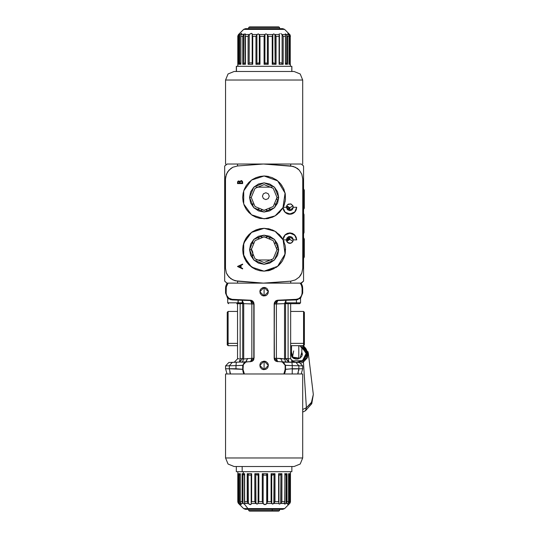 <?xml version="1.0" encoding="UTF-8"?>
<svg xmlns="http://www.w3.org/2000/svg" width="538" height="538" viewBox="0 0 538 538"><rect width="100%" height="100%" fill="white"/><g stroke="black" fill="none" stroke-linecap="round" stroke-linejoin="round"><path stroke-width="0.81" d="M271.831 187.157L256.404 187.157L271.831 187.157M296.855 164.016L301.024 164.016M227.211 164.016L230.829 164.016M299.256 164.016L264.831 164.016L290.702 165.96L290.708 164.016L290.702 165.96L295.375 167.231L299.269 170.116L301.838 174.218L302.739 178.986L302.739 268.18L301.838 272.934L299.269 277.043L295.389 279.928L290.702 281.199L264.831 283.143L290.708 283.143L290.702 281.199L290.708 283.143L301.3 283.143L303.54 281.118L303.54 268.18L302.739 268.18L303.54 268.18L303.54 178.986L302.739 178.986L303.54 178.986L303.54 166.04L301.3 164.016L299.417 164.016L301.3 164.016L303.506 166.007L302.302 164.85M286.667 241.212L287.675 239.854L289.827 238.764L289.827 239.444L286.734 241.36M292.921 241.36L289.827 239.444L289.827 236.498L293.257 239.861L292.679 241.804L291.139 243.089L289.827 243.358L287.924 242.766L286.976 241.804L286.398 239.861L283.143 239.861L285.093 254.077L277.642 266.337L264.118 271.145L251.528 267.05L243.741 256.337L243.741 243.095L251.528 232.382L264.118 228.294L275.1 231.32L283.143 239.861L286.398 239.861L286.976 237.991L288.516 236.754L289.827 236.498L291.731 237.063L292.679 237.991L293.257 239.861L292.255 242.329L289.827 243.358L288.516 243.089L286.66 241.199L286.398 239.861L289.827 236.498L289.827 238.307L287.588 238.838L286.498 240.681M272.524 230.008L264.118 228.294L252.214 231.905L246.31 237.809L243.109 245.53L244.326 241.522L246.303 237.816L248.966 234.568L252.214 231.905L255.92 229.921L259.941 228.704L264.138 228.294L269.814 229.067L275.1 231.32L272.544 230.022M243.102 245.55L242.692 249.706M242.692 249.726L243.102 253.889L248.959 264.864L255.913 269.511L252.214 267.534L248.966 264.864L246.303 261.623L244.326 257.917L243.102 253.896L242.692 249.719L243.102 245.536M276.976 249.719L273.21 240.627L264.118 236.861L255.025 240.627L251.266 249.719L249.551 249.719L253.815 239.417L264.118 235.146L274.42 239.417L278.684 249.719L276.976 249.719L273.21 258.805L264.118 262.571L255.025 258.805L251.266 249.719L255.025 240.627L264.118 236.861L273.21 240.627L276.976 249.719L278.684 249.719L274.42 260.022L264.118 264.286L253.815 260.022L249.551 249.719L251.266 249.719L255.025 258.805L264.118 262.571L273.21 258.805L276.976 249.719M276.902 248.374L276.808 247.655M253.203 242.934L252.988 243.29M258.892 237.978L258.26 238.28M261.993 237.043L261.394 237.157M264.81 236.881L263.418 236.881M266.841 237.157L266.236 237.036M269.975 238.273L269.343 237.971M275.248 243.29L275.039 242.934M256.404 260.002L271.831 260.002L256.404 260.002M303.54 279.713L303.54 281.118L303.54 279.713M224.696 270.204L224.696 281.118L226.942 283.143L263.412 283.143L237.534 281.199L237.527 283.143L237.534 281.199L232.86 279.928L228.973 277.043L226.397 272.941L225.496 268.18L225.496 178.986L226.397 174.225L228.966 170.116L232.853 167.231L237.534 165.96L263.412 164.016L237.527 164.016L237.534 165.96L237.527 164.016L226.942 164.016L224.696 166.04L224.696 178.986L225.496 178.986L224.696 178.986L224.696 268.18L225.496 268.18L224.696 268.18L224.696 281.118L224.696 176.955M227.157 164.016L224.696 166.04L224.696 168.387L224.696 166.04L226.942 164.016L263.412 164.016L237.534 165.96L232.853 167.231L230.768 168.495L227.487 172.052L225.725 176.565L225.496 178.986L225.496 268.18L226.397 272.941L227.5 275.12L230.782 278.677L235.14 280.782L263.412 283.143L226.942 283.143L224.696 281.118L226.041 282.403M303.54 167.755L303.54 166.202M286.734 205.798L289.827 207.715L289.827 208.394L286.929 206.444L286.66 205.96L287.406 204.83L288.516 204.07L291.139 204.07L292.995 205.96L293.257 207.298L292.679 209.168L291.731 210.096L289.827 210.661L289.827 207.715L292.921 205.798M264.118 176.013L251.522 180.109L243.741 190.822L243.741 204.063L251.522 214.776L264.118 218.865L251.522 214.776L243.741 204.063L243.741 190.822L251.522 180.109L264.118 176.013L277.642 180.822L285.093 193.081L282.981 207.601L285.147 212.214L289.982 214.023L294.73 211.999L296.687 207.298L296.176 209.934L294.73 212.18L292.558 213.707L289.982 214.279L287.379 213.821L285.14 212.396L283.6 210.217L282.981 207.607L283.607 210.116L285.147 212.214L288.664 213.929L292.558 213.472L294.73 211.999L296.176 209.833L296.687 207.298L293.257 207.298L289.827 210.661L286.398 207.298L286.976 205.355L287.924 204.393L290.5 203.868L292.679 205.355L293.257 207.298L296.687 207.298L295.557 211.131L293.714 213.048L291.293 214.117L288.657 214.178L286.196 213.216L284.266 211.38L282.981 207.607L285.14 193.31L277.729 180.896L264.118 176.013L266.855 176.195L272.147 177.58L276.915 180.257L280.849 184.063L283.694 188.737L285.261 193.983L285.449 199.45L284.246 204.79L282.981 207.601L275.1 215.839L264.124 218.865L272.531 217.144L275.086 215.846L272.537 217.144L266.989 218.67L259.941 218.455L255.92 217.238L252.221 215.261L248.966 212.591L246.303 209.343L244.326 205.637L243.102 201.622L242.692 197.439L243.102 193.263L244.326 189.241L246.303 185.536L248.966 182.295L252.214 179.625L255.92 177.648L259.941 176.43L264.118 176.013M276.976 197.439L273.21 188.354L264.118 184.588L255.025 188.354L251.266 197.439L249.551 197.439L253.815 187.137L264.118 182.873L274.42 187.137L278.684 197.439L276.976 197.439L273.21 206.531L264.118 210.297L255.025 206.531L251.266 197.439L255.025 188.354L264.118 184.588L273.21 188.354L276.976 197.439L278.684 197.439L274.42 207.742L264.118 212.012L253.815 207.742L249.551 197.439L251.266 197.439L255.025 206.531L264.118 210.297L273.21 206.531L276.976 197.439M238.22 181.118L238.785 180.99L237.507 182.624L237.507 183.626L242.651 183.626L242.651 182.241L241.192 180.593L241.784 180.721L242.564 181.629L242.651 183.626L237.507 183.626L237.628 181.75M237.655 181.696L238.206 181.124M240.271 181.898L240.21 183.169L242.12 183.169L241.649 181.198L240.863 181.118L240.271 181.898M242.12 183.169L240.21 183.169M238.078 182.073L238.038 183.169L239.686 183.169L239.235 181.588L238.105 181.985M286.498 206.478L287.581 208.314L289.827 208.852L289.827 210.661L287.406 209.679L286.398 207.298L283.143 207.298L286.398 207.298L286.66 205.96M276.808 199.504L276.902 198.784M275.039 204.225L275.248 203.868M269.35 209.181L269.982 208.885M266.243 210.116L266.841 210.002M263.425 210.277L264.817 210.277M261.401 210.008L261.999 210.123M258.26 208.885L258.892 209.188M252.988 203.868L253.203 204.225M267.837 176.343L268.718 176.518M275.604 179.356L276.337 179.84M279.168 182.194L279.545 182.577M281.643 185.119L281.925 185.529M283.835 189.053L284.084 189.679M285.026 192.772L285.18 193.525M285.221 201.158L285.093 201.824M284.037 205.334L283.714 206.108M282.242 208.865L281.751 209.612M279.397 212.456L278.906 212.94M276.478 214.938L275.691 215.476M272.403 217.197L271.993 217.365M268.805 218.347L267.843 218.542M278.684 197.439L277.581 191.864L274.42 187.137L269.693 183.983L264.118 182.873L258.543 183.983L253.815 187.137L250.661 191.864L249.551 197.439L250.661 203.014L253.815 207.742L258.543 210.903L264.118 212.012L269.693 210.903L274.42 207.742L277.581 203.014L278.684 197.439M275.113 215.825L277.467 214.198L282.981 207.607L279.599 212.254L275.1 215.839M303.54 171.602L303.54 171.266M303.54 169.625L303.54 167.964M303.54 280.964L303.54 280.547M303.54 278.112L303.54 277.568M227.413 164.016L227.782 164.016M228.226 164.016L228.771 164.016M229.396 164.016L230.109 164.016M224.696 280.466L224.696 280.063M235.456 283.143L234.817 283.143M233.505 283.143L232.645 283.143M231.542 283.143L230.782 283.143M227.076 283.143L225.556 288.422L225.556 293.062L227.48 297.823L232.167 299.915L250.526 300.554L232.167 299.915L227.48 297.823L225.556 293.062L226.162 293.062L225.556 293.062L225.556 288.536L226.162 288.536L225.556 288.536L226.162 288.321L225.556 288.422L225.651 287.01M303.54 176.955L303.54 270.204M302.302 282.309L303.54 281.118L300.883 283.143M301.354 283.096L302.215 282.389M303.506 281.152L301.3 283.143L263.412 283.143L290.702 281.199L295.389 279.928L299.269 277.043L300.749 275.106L301.838 272.934L302.739 268.18L302.739 178.986L301.838 174.218L299.269 170.116L297.453 168.488L293.096 166.376L263.412 164.016L299.417 164.016M291.065 283.143L292.954 283.143M267.843 228.616L268.805 228.811M271.993 229.793L272.403 229.961M275.691 231.683L276.485 232.221M278.906 234.218L279.397 234.702M281.932 237.816L282.242 238.294M283.714 241.051L284.037 241.824M285.093 245.335L285.221 246.001M285.537 249.215L285.543 249.713M284.091 257.48L283.835 258.106M281.932 261.623L281.643 262.04M279.545 264.582L279.168 264.965M276.337 267.319L275.611 267.803M268.718 270.641L267.843 270.816M278.684 249.719L277.581 244.144L274.42 239.417L269.693 236.256L264.118 235.146L258.543 236.256L253.815 239.417L250.661 244.144L249.551 249.719L250.661 255.294L253.815 260.022L258.543 263.176L264.118 264.286L269.693 263.176L274.42 260.022L277.581 255.294L278.684 249.719M264.118 271.145L274.602 268.401L269.545 270.446L264.118 271.145L259.941 270.728L255.92 269.511M276.929 266.895L278.993 265.14M279.02 265.113L280.843 263.109M280.863 263.089L282.423 260.856L279.007 265.126L276.915 266.902M282.43 260.843L284.642 255.866L285.449 247.715L285.019 245.005L285.449 247.709L285.261 253.176L284.649 255.853L282.423 260.849M284.272 235.92L282.981 239.551L281.455 237.124L282.981 239.551L283.6 236.942L285.147 234.763L287.379 233.337L289.982 232.88L292.558 233.452L294.73 234.978L296.176 237.224L296.687 239.861L294.73 235.16L289.982 233.136L285.147 234.945L282.981 239.551L283.6 236.942L285.147 234.763L287.379 233.337L289.982 232.88L292.558 233.452L294.73 234.978L296.176 237.224L296.687 239.861L295.564 236.169L292.558 233.687L288.664 233.23L285.147 234.945M281.435 237.103L275.12 231.333M293.257 239.861L296.687 239.861L293.257 239.861M242.651 268.442L241.004 267.662L242.651 268.442L242.651 268.946L242.651 268.442M237.507 266.438L242.651 268.946L237.507 266.505L242.651 264.064L237.507 266.438L242.651 264.064L242.651 264.568L242.651 264.064M242.651 264.568L241.004 265.328L241.004 267.662M283.143 239.861L285.019 245.005M252.214 231.905L255.92 229.921M275.1 231.32L279.599 234.904L281.441 237.117M255.92 217.238L252.214 215.254M242.651 183.626L237.507 183.626M237.964 181.279L238.489 181.024M239.107 181.03L239.874 181.588L241.192 180.593M241.347 180.607L241.791 180.721M302.195 164.756L303.506 166.007M240.473 267.406L240.473 265.57L238.509 266.478L240.473 267.406M272.208 510.589L271.737 511.1L278.65 511.1L271.737 511.1L272.208 510.589L279.545 510.589L272.208 510.589L272.208 509.385L272.208 510.589L248.691 510.589L272.208 510.589M249.585 511.1L271.737 511.1L249.592 511.1L248.691 510.589L248.691 509.224M238.751 503.729L237.971 502.674L238.751 503.729M245.523 509.385L249.397 509.385L247.957 508.632L243.653 508.632L247.957 508.632L244.393 504.113L243.23 503.494L240.688 503.494L241.145 504.671L239.504 503.494L238.596 503.494L238.946 503.924M243.31 473.736L243.31 471.678L243.31 473.736L242.093 473.736L244.655 473.736L244.615 501.793L244.655 473.736L243.31 473.736M242.093 501.678L242.134 473.736L242.134 501.793L243.001 503.265L243.001 474.281L242.234 473.763L244.393 475.108L243.001 474.281L243.001 503.265L242.134 501.793L242.093 473.736L242.134 501.793L240.378 501.678L242.093 501.678M239.148 504.113L238.395 503.265L239.504 503.494L238.704 502.277L239.363 503.36L239.363 474.355L238.704 473.803L238.704 502.277L238.549 501.678L237.924 501.887L238.395 503.265L237.924 501.84L237.762 473.736L237.93 501.678L238.549 501.678L238.549 473.736L240.378 473.736L240.304 502.546L240.688 503.494L243.23 503.494M284.925 473.736L284.75 503.265L284.925 473.736M291.872 471.678L236.35 471.678L242.194 471.678L242.194 466.533L242.194 471.678L291.885 471.678L291.885 466.533M237.971 502.331L237.796 501.746L237.971 502.331M287.554 504.409L287.79 503.998L287.554 504.409M288.435 504.126L289.921 503.265L290.439 501.887L290.049 501.678L290.049 473.736L288.55 473.736L288.55 501.678L287.03 501.678L287.03 473.736L284.689 473.736L287.03 473.736L286.882 502.089L287.03 501.678L288.55 501.678L288.55 473.736L290.049 473.736L289.962 502.115L290.439 501.746L289.921 503.265L288.435 504.126M289.276 503.36L289.962 502.115L289.276 503.36L289.276 474.355L289.935 473.796L289.276 474.355L289.276 503.36M267.655 501.678L267.655 473.736L266.861 474.153L266.861 503.084L267.655 501.678L271.078 501.678L271.703 503.265L271.703 474.281L271.078 473.736L271.078 501.678L267.655 501.678L267.655 473.736L262.275 473.736L262.275 501.678L263.149 503.36L263.149 474.355L262.275 473.736L263.149 474.355L263.149 503.36L262.275 501.678L258.818 501.678L258.818 473.736L258.314 473.938L258.314 502.674L258.818 501.678L258.314 502.674L258.314 473.938L258.818 473.736L254.804 473.736L254.804 501.678L255.758 503.265L255.758 474.281L254.804 473.736L257.171 475.108L258.253 474.012M251.629 501.678L251.629 473.736L251.36 502.277L251.629 473.736L247.177 473.736L247.177 501.678L244.615 501.793L244.615 473.736L244.655 501.678L247.177 501.678L247.177 473.736L251.629 473.736L251.629 501.678L254.804 501.678L251.629 501.678M244.501 502.176L244.615 501.793L244.501 502.176M258.314 473.938L258.092 503.494L257.164 504.113L255.92 503.494L251.233 503.494L251.206 502.835L251.239 503.998L250.506 504.671L248.334 503.494L244.528 503.265L244.44 502.546L244.615 503.494L248.334 503.494L248.22 474.355L247.46 473.796L248.22 474.355L248.22 503.36L247.177 501.678M247.352 502.028L248.771 503.918L250.13 504.644L251.132 504.288L251.233 503.494L255.92 503.494L255.758 474.281L257.171 475.108L258.146 474.281L258.092 503.494L263.196 503.494L258.092 503.494L256.801 504.066L254.804 501.678L254.804 473.736L258.818 473.736L258.818 501.678L262.275 501.678L262.275 473.736L267.655 473.736L266.747 474.355L266.747 503.36L267.447 502.028M249.027 475.108L248.321 474.476L249.027 475.108L251.024 475.108M251.206 502.835L251.36 502.277L251.206 502.835M251.192 474.045L251.206 502.848M266.243 475.108L263.607 475.108L266.243 475.108M266.344 475L266.747 474.355L266.693 503.494L271.744 503.494L271.703 474.281L272.04 474.926L272.874 475.074L275.005 473.736L271.078 473.736L272.289 475.061L274.044 474.281L274.044 503.265L275.005 501.678L275.005 473.736L274.044 474.281L273.869 503.494L278.919 503.494L278.973 502.889L278.919 503.494L273.869 503.494L272.275 504.066L271.078 501.678L271.078 473.736L275.005 473.736L275.005 501.678L272.961 504.066L271.744 503.494L266.693 503.494L265.026 504.671L264.057 504.456L263.196 503.494L264.904 504.671L266.041 504.288L266.747 503.36L266.747 474.355L266.344 475M263.19 474.476L263.607 475.108L263.19 474.476M278.59 473.736L278.59 501.678L278.973 502.889L278.59 501.678L275.005 501.678L278.59 501.678L278.59 473.736L281.885 473.736L278.59 473.736M278.953 502.741L278.953 474.281M285.92 503.494L288.166 503.494L285.92 503.494L286.438 502.889L286.472 474.012L284.972 475.074L286.149 474.281L286.149 503.265L284.797 504.113L284.649 503.494L280.701 503.494L280.917 474.281L279.686 475.074L279.027 474.926L280.016 474.96L281.885 473.736L280.917 474.281L280.917 503.265L281.885 501.678L281.885 473.736L281.885 501.678L284.689 501.678L281.885 501.678L280.701 503.494L279.444 504.113L278.919 503.494L279.007 503.904M250.325 509.385L247.957 508.632L284.582 508.632L247.957 508.632L244.393 504.113L244.615 503.494L244.582 504.066L243.828 503.924M247.319 474.281L247.319 501.974L247.319 474.281M285.328 503.924L284.629 504.066L284.75 503.265L280.701 503.494L279.451 504.113M286.687 502.492L286.438 502.889L286.687 502.492M288.603 502.028L287.911 503.83L288.55 501.678M288.55 473.971L288.61 502.23M289.229 503.985L284.582 508.632L282.766 509.385L249.397 509.385L282.719 509.385M290.439 501.746L290.473 471.678M237.796 501.678L237.796 473.763L237.796 501.678M239.491 474.476L240.204 475.108L239.491 474.476M240.378 501.678L240.378 473.736L238.549 473.736L239.363 474.355L239.363 503.36L241.105 504.671M238.549 501.678L238.549 473.736L238.549 501.678M240.291 502.324L240.325 473.938M241.246 504.456L240.311 502.028M293.97 466.533L234.124 466.533L228.065 464.025L225.556 457.966L225.556 373.984L242.692 373.984M285.543 373.984L302.686 373.984L302.686 457.966L300.17 464.025L294.111 466.533L300.17 464.025L302.686 457.966L225.556 457.966L228.065 464.025L234.124 466.533L294.111 466.533M244.003 373.984L225.556 373.984L225.556 457.966L302.686 457.966L302.686 373.984L284.239 373.984M283.903 373.984L244.333 373.984M302.686 80.034L302.686 164.016L302.686 80.034L300.17 73.975L294.111 71.467L300.17 73.975L302.686 80.034L225.556 80.034L228.065 73.975L234.124 71.467L294.111 71.467L234.124 71.467L228.065 73.975L225.556 80.034L302.686 80.034M225.556 164.016L225.556 80.034L225.556 164.016M280.13 64.264L283.17 64.264L282.141 63.645L282.141 34.64L282.141 63.645L283.17 64.264L283.17 36.322L282.013 34.506L283.17 36.322L285.409 36.322L285.543 35.111L285.409 64.264L287.595 64.264L286.734 63.719L286.734 34.735L286.734 63.719L287.595 64.264L287.595 36.322L286.498 34.506L287.595 36.322L288.973 36.322L289.02 35.885L288.536 34.506L286.498 34.506L285.274 33.921L285.543 35.111L285.322 34.506L282.013 34.506L280.742 33.544L282.013 34.506L285.322 34.506L285.402 33.887L286.498 34.506L288.536 34.506L287.911 33.336L289.72 34.506L289.357 34.506L290.164 35.885L290.231 64.264L288.973 64.264L288.973 36.322L287.595 36.322L287.595 64.264L285.409 64.264L285.409 36.322L283.17 36.322L283.17 64.264L279.074 64.264L279.074 36.322L276.075 36.322L276.075 64.264L272.215 64.264L272.215 36.322L268.233 36.322L268.233 64.264L264.071 64.264L264.071 36.322L259.988 36.322L259.988 64.264L255.927 64.264L255.927 36.322L252.692 36.322L252.692 64.264L248.105 64.264L248.105 36.322L245.483 36.322L245.483 64.264L242.766 64.264L242.766 36.322L240.916 36.322L240.916 64.264L238.859 64.264L238.859 36.322L238.092 36.322L237.843 66.322L238.078 36.093L238.516 34.735L238.078 36.207L238.092 64.264L238.078 36.207L238.859 36.322L239.706 34.64L241.542 33.329L241.179 34.506L243.922 34.506L245.099 33.887L245.389 34.506L249.262 34.506L251.333 33.329L252.1 33.712L252.241 34.506L257.023 34.506L258.253 33.887L259.222 34.506L264.972 34.506L265.658 33.948M279.404 33.591L279.283 34.002L279.404 33.591M266.048 33.887L267.352 34.735L267.352 63.719L266.054 62.892L264.871 63.719L264.972 34.506L266.054 33.887L267.225 34.506L272.833 34.506L273.66 33.887L274.925 34.506L276.075 36.322L279.074 36.322L279.289 34.17L279.35 34.506L274.925 34.506L279.35 34.506L279.229 35.972M238.711 34.506L239.847 34.506L238.516 34.735L239.215 33.887L238.711 34.506M243.714 29.368L239.215 33.887L243.714 29.368L284.582 29.368L243.714 29.368L245.53 28.615L243.714 29.368M279.545 28.615L279.545 27.411L279.545 28.615L282.766 28.615L245.469 28.615L248.691 28.615L248.691 27.411L279.545 27.411L278.65 26.9L249.585 26.9L248.691 27.411L248.691 28.615M290.473 66.322L290.392 64.264M236.438 66.322L236.438 71.467L236.35 66.322L291.885 66.322L236.438 66.322M291.804 71.467L291.804 66.322L291.804 71.467M240.863 35.165L241.085 34.64L240.863 35.165M240.816 64.13L240.816 35.723L240.916 36.322L242.766 36.322L242.766 64.264L245.483 64.264L245.483 36.322L248.105 36.322L248.105 64.264L252.692 64.264L252.161 64.264L252.692 64.264L252.692 36.322L255.927 36.322L255.927 64.264L259.988 64.264L259.988 36.322L264.071 36.322L264.071 64.264L268.233 64.264L268.233 36.322L272.215 36.322L272.215 64.264L276.075 64.264L275.543 64.264L276.075 64.264L276.075 36.322L275.106 34.735L275.106 63.719L273.654 62.892L272.806 63.719L272.806 34.735L273.66 33.887L274.925 34.506L275.106 63.719L276.075 64.264L273.654 62.892L272.215 64.264L272.806 63.719L272.806 34.735L272.215 36.322L272.833 34.506L267.225 34.506L268.233 36.322L267.352 34.735L267.352 63.719L268.233 64.264L266.054 62.892L264.071 64.264L264.871 63.719L264.871 34.735L264.071 36.322L264.972 34.506L259.222 34.506L259.988 36.322L259.282 34.735L259.282 63.719L258.26 62.892L256.861 63.719L256.861 34.735L258.253 33.887L259.282 34.735L259.282 63.719L259.988 64.264L258.26 62.892L255.927 64.264L256.861 63.719L256.861 34.735L255.927 36.322L257.023 34.506L252.241 34.506L252.208 34.916L252.221 34.002L251.434 33.329L249.262 34.506L245.389 34.506L245.234 35.326L245.301 33.934L241.085 34.64L241.676 33.591M252.201 34.835L252.208 63.847L252.517 35.972M289.014 35.965L287.81 33.383M237.762 36.322L237.762 66.322M237.816 35.824L237.769 36.207L237.816 35.824M238.321 34.735L239.215 33.887L238.321 34.735M238.859 36.322L238.859 64.264L240.425 63L238.859 64.264L240.916 64.264L240.916 36.322L240.816 64.197M249.161 64.264L248.105 64.264L249.161 64.264M283.17 64.264L282.759 64.264L283.17 64.264M289.377 63.343L289.377 64.264L289.377 63.343M289.915 34.735L290.164 35.111M288.798 33.988L289.491 34.64L289.491 63.645L290.231 64.264L290.231 36.322M290.184 35.972L289.491 34.64L289.491 63.645L290.231 64.264L289.377 64.264M289.02 35.831L288.973 64.083M288.973 36.322L288.973 64.264M285.631 62.939L286.734 63.719L285.57 62.926M279.444 62.892L281.3 62.892L279.444 62.892M282.026 63.524L281.3 62.892L282.026 63.524M279.444 35.004L279.397 63.645M279.074 36.322L279.074 64.264M249.148 63.645L249.262 34.506L248.105 36.322L249.148 34.64L249.148 63.645L248.388 64.204L249.148 63.645M252.692 36.322L252.208 34.916L252.208 63.847L252.692 64.264L252.208 63.847M252.188 62.892L249.935 62.892M243.694 63.719L243.922 34.506L242.766 36.322L243.694 34.735L243.694 63.719L242.766 64.264L243.694 63.719M244.602 63.04L244.225 63.276L244.602 63.04M282.706 28.615L245.53 28.615M241.582 33.329L239.706 34.64L239.706 63.645L239.706 34.64L238.946 35.972M279.545 27.411L248.691 27.411L249.585 26.9L278.65 26.9L279.545 27.411M303.54 223.579L304.017 223.579L303.54 223.579M303.54 248.005L304.279 248.005L303.54 248.005M303.54 199.154L304.279 199.154L303.54 199.154M300.197 298.348L300.971 297.595L300.54 298.039L300.54 302.854L300.54 298.039M299.632 298.765L299.928 298.556M290.648 300.103L296.068 299.915L300.755 297.823L302.686 293.062L302.686 288.536L302.686 293.062L302.074 293.062L302.074 288.321L302.686 288.422L301.226 283.143L302.383 285.967M264.118 361.126L268.401 365.41L264.118 369.693L264.118 361.126L264.118 369.693L259.834 365.41L264.118 361.126L265.759 361.455L267.682 363.029L268.321 364.576L268.079 367.05L267.151 368.443L265.759 369.371L263.284 369.613L261.737 368.974L260.157 367.05L259.915 364.576L260.553 363.029L261.737 361.845L264.118 361.126M264.118 287.426L268.401 291.71L264.118 295.994L264.118 287.426L264.118 295.994L259.834 291.71L264.118 287.426L265.759 287.749L267.151 288.677L268.321 290.876L268.079 293.351L267.151 294.743L265.759 295.671L263.284 295.913L261.737 295.275L260.157 293.351L259.915 290.876L260.553 289.33L262.477 287.749L264.118 287.426M286.808 369.196L286.357 369.236M299.377 362.464L302.686 365.894L298.879 365.773L298.879 368.799L292.269 369.028L292.181 373.984L292.269 369.028L302.686 368.705L298.879 368.799L297.722 373.984L298.879 368.799L292.262 368.752L298.879 368.752L298.879 365.773L302.686 365.894L299.377 362.464L295.907 362.343L298.879 365.773L292.262 365.632L292.262 368.752L285.167 369.377L283.835 373.984L284.272 373.984L283.835 373.984L284.824 371.758L285.174 369.182L285.543 369.182L285.47 370.554M242.934 373.984L243.822 373.984L242.92 371.462M228.61 298.765L229.161 299.094M227.265 297.595L228.307 298.556M225.556 368.705L227.009 373.984L230.513 373.984L229.356 368.799L225.556 368.705L225.556 365.894L228.865 362.464L225.556 365.894L225.556 368.705L229.356 368.799L229.356 365.773L225.556 365.894L229.356 365.773L232.329 362.343L228.865 362.464L232.329 362.343L229.356 365.773L235.974 365.632L236.296 362.209L232.329 362.343L239.383 362.101L242.692 358.671L243.721 359.007L243.721 303.661L242.692 303.593L242.692 358.671L243.721 359.007L251.851 358.281L251.851 303.977L243.721 303.661L243.721 359.007L251.851 358.281L251.851 303.977L253.835 303.977L240.123 303.593L242.692 303.593L242.268 301.932L242.692 303.587L242.705 358.671L239.383 362.101L239.955 361.085L240.123 358.671L240.123 303.708L240.123 358.671L242.692 358.671L240.123 358.671L239.39 362.101L237.89 362.155L239.423 362.094L236.296 362.209L235.974 365.632L229.356 365.773L229.356 368.799L235.967 369.028L229.356 368.752L235.974 368.752L235.974 365.632L243.068 365.289L244.212 362.794L246.821 361.839L246.001 361.866L242.692 365.295L242.692 369.303L240.775 369.142L242.201 369.263M290.352 362.155L291.939 362.209L292.262 365.632L298.879 365.773L295.907 362.343L285.934 362.202L284.515 359.007L285.53 358.671L288.825 362.101L285.543 358.671L288.812 362.094L290.352 362.155L288.852 362.101L285.543 358.671L285.543 303.593L285.974 301.932L285.543 303.593L286.398 303.593L274.4 303.977L274.151 358.268L274.151 303.977L274.219 358.94L274.736 360.157L276.25 361.415L281.414 361.839L276.25 361.415L275.16 360.668L274.219 358.94L274.4 358.281L277.709 361.711L274.4 358.281L276.384 358.281L276.734 360.689L277.675 361.711L276.384 358.281L280.654 358.449L282.477 361.879L280.654 358.449L284.515 359.007L285.934 362.202L282.235 361.866L285.543 365.295L285.543 369.182L285.543 365.295L292.262 365.632L292.262 368.752L285.543 369.303L284.414 373.984L285.315 371.462M300.312 283.143L301.576 285.577L302.074 288.321L301.576 285.577L300.217 283.143M302.585 287.01L302.686 288.536L302.074 288.536L302.074 293.062L302.686 293.062L300.755 297.823L296.068 299.915L296.142 299.303L298.435 298.738L300.352 297.366L301.63 295.375L302.074 293.062L301.63 295.375L300.352 297.366L298.435 298.738L296.142 299.303L296.082 299.888L298.099 299.531M302.309 285.678L301.226 283.143M297.003 283.143L297.702 283.143M302.396 286.008L302.571 286.922M238.529 365.504L242.692 365.295L246.001 361.866L250.695 361.704L251.502 360.689L251.851 358.281L253.835 358.281L250.526 361.711L253.835 358.281L254.084 303.977L253.035 301.361L250.459 300.191L251.851 303.977L251.502 301.576L250.56 300.554L253.835 303.977L253.835 358.281L251.851 358.281L250.54 361.711M240.405 365.41L239.363 365.463M241.885 369.236L241.428 369.196M240.775 369.142L235.974 368.752L235.974 365.632M242.773 370.554L243.068 365.289L242.692 365.295L242.692 369.303L229.356 368.799L230.513 373.984L228.542 373.984M239.41 362.101L246.001 361.866L247.581 358.449L245.758 361.879L242.302 362.202L243.721 359.007L242.302 362.202L239.625 361.946M238.267 358.806L237.554 358.853L237.554 303.708L237.554 358.853L239.094 358.745L238.267 358.806M239.094 358.745L237.554 358.853L234.245 362.276L237.554 358.853M239.39 362.101L237.89 362.155M240.123 303.593L240.13 302.854M242.268 300.48L243.721 303.661L242.268 300.48M253.586 302.692L254.084 303.977L254.084 358.268L253.815 302.571L252.49 300.89L251.179 300.298L232.093 299.303L232.167 299.915L232.093 299.303L228.778 298.139L226.606 295.375L226.162 293.062L226.296 286.929L227.917 283.143M251.831 300.863L252.873 301.596M250.56 300.554L251.051 300.614M251.448 300.715L251.797 300.85M250.695 361.704L253.082 360.668L253.822 359.566L253.835 358.281L253.506 360.151L251.986 361.408L245.429 362.087L243.371 363.917L243.068 369.377L242.692 369.303L243.822 373.984L244.4 373.984L243.068 369.377L244.4 373.984L243.822 373.984M242.692 303.573L242.645 303.015M230.143 299.531L231.125 299.794M250.526 300.554L250.459 300.191L232.093 299.303L228.778 298.139L226.606 295.375L226.162 293.062L226.296 286.929L228.018 283.143M227.009 283.143L225.926 285.678L227.029 283.143M225.678 286.841L225.839 286.008M230.56 283.143L231.246 283.143M232.127 283.143L232.47 283.143M297.722 373.984L301.226 373.984L297.722 373.984M298.113 373.09L298.348 372.424M298.765 370.541L298.859 369.646M229.78 372.047L229.914 372.491M230.069 372.948L230.244 373.385M288.133 359.976L288.772 362.081L288.112 358.671L290.688 358.853L293.99 362.276L290.688 358.853L288.112 358.671L288.112 303.708L288.112 358.671L285.543 358.671L285.543 303.593L284.515 303.661L284.515 359.007L284.515 303.661L285.974 300.48L284.515 303.661L276.384 303.977L276.384 358.281L274.4 358.281L274.151 303.977L274.427 302.564L274.151 303.977L276.384 303.977L277.709 300.554L276.734 301.576L276.384 303.977L276.384 358.281L284.723 359.021L288.112 358.671L288.825 362.101L282.235 361.866L285.174 365.289L284.017 362.787L281.414 361.839L284.017 362.787L285.174 365.289L292.262 365.632L291.939 362.209L299.155 362.457M287.83 365.41L288.872 365.463M292.262 365.632L289.868 365.51M286.041 369.263L287.46 369.142M285.174 365.289L285.174 369.182L285.174 365.289M274.427 302.564L275.752 300.89L277.776 300.191L296.142 299.303L277.776 300.191L277.709 300.554L291.952 300.056L277.709 300.554L277.776 300.191L276.377 300.527L274.427 302.564M244.4 373.984L283.835 373.984M276.438 300.85L276.788 300.715M277.184 300.614L277.682 300.554M275.362 301.596L276.411 300.863M277.709 300.554L274.4 303.977L274.649 302.692M291.952 300.056L296.068 299.915M290.688 358.853L290.688 303.708L290.688 358.853L289.141 358.745M303.54 343.405L290.688 343.405L303.54 343.405L303.54 345.699L303.54 343.405L304.394 342.659L303.54 343.405L303.54 311.421L303.54 343.405M304.394 344.845L304.394 342.659L304.394 344.845L303.54 345.699L290.688 345.699M304.394 312.275L304.394 342.659L304.394 312.275L303.54 311.421L290.688 311.421M227.265 344.811L227.265 342.659L228.125 343.405L237.554 343.405L228.125 343.405L228.125 345.699L228.125 343.405L227.265 342.659L227.265 344.845L228.125 345.699L237.554 345.699M227.265 342.659L227.265 312.275L227.265 342.659M228.125 343.405L228.125 311.421L228.125 343.405M228.556 303.708L227.695 302.854L238.2 302.854L237.816 303.708L238.2 300.123L238.2 302.854L242.268 302.854L242.268 300.265M238.933 302.854L238.933 303.708L238.933 302.854M236.727 303.708L241.394 303.708M238.2 302.854L227.729 302.854M300.507 302.854L296.472 302.854L296.472 299.888L296.472 302.854L300.54 302.854L299.686 303.708L296.095 303.708L299.659 303.708M286.841 303.708L296.095 303.708L296.472 302.854L296.095 303.708L295.006 303.708M289.31 303.708L296.095 303.708M286.828 303.708L285.974 302.854L296.472 302.854L286.001 302.854M265.833 192.725L263.412 193.734L262.403 196.155L263.412 198.583L265.833 199.585L268.254 198.583L269.262 196.155L268.254 193.734L265.833 192.725M252.739 255.698L252.82 252.161L251.3 248.791M290.755 243.223L287.514 242.436M287.514 204.722L290.755 203.936M298.772 358.597L298.772 345.699L298.772 358.597M305.45 410.736L306.418 407.737L305.517 410.696L311.778 403.715L313.304 394.462L311.3 402.982L306.418 407.737L303.452 361.993L306.418 407.737L311.926 401.899L313.304 394.462L308.24 352.767L307.285 357.938L303.452 361.993L302.955 360.991L305.826 358.335L307.306 354.932L307.44 353.11L306.485 349.565L305.429 347.985L302.726 345.699L307.447 353.291L302.955 360.991L303.452 361.993L307.507 357.467L308.052 351.751M299.639 345.699L306.472 352.847L302.423 360.783L302.921 360.958L307.393 353.264L302.638 345.699L305.389 348.012L306.438 349.586L307.393 353.11L307.252 354.925L305.779 358.315L302.921 360.958L302.477 360.655L296.801 362.377M295.779 362.343L291.549 361.126M290.688 347.071L290.688 347.501L291.542 346.99L290.944 347.333L291.542 346.559M293.687 350.91L292.504 357.124L299.975 358.254L293.089 358.052L291.542 352.229L291.031 354.434L292.087 357.124L293.694 358.429L295.765 359.102L297.971 359.041L299.679 358.147M306.418 407.737L302.686 409.479L306.418 407.737M303.452 361.993L301.213 363.083M301.825 352.229L299.975 358.254L301.979 355.995L302.336 354.112L301.825 352.229M306.539 354.058L301.825 346.99L303.419 348.039L305.658 350.749M306.283 352.329L306.532 353.991M301.825 346.559L306.539 353.843L302.47 360.655L291.401 360.944M302.955 360.991L299.262 362.464M299.081 362.457L302.921 360.958M290.164 35.885L290.016 35.454L290.164 35.885M279.39 35.454L279.262 35.885M226.942 164.016L226.041 164.756M301.3 283.143L302.195 282.403M279.545 509.385L279.545 510.589L278.65 511.1M238.852 503.83L243.653 508.632L245.469 509.385M237.924 473.897L237.762 471.678M236.35 471.678L236.35 466.533M244.434 502.714L244.434 473.951M251.179 503.117L251.179 474.173M278.973 474.113L278.973 503.017M284.878 502.633L284.878 473.917M237.924 501.84L237.924 473.743M290.466 36.234L289.72 34.506L284.582 29.368L282.766 28.615M291.885 66.322L291.885 71.467M240.816 35.616L240.816 64.163M245.227 35.226L245.227 64.022M238.078 36.093L238.078 64.257M237.769 36.234L238.516 34.506L243.653 29.368L245.469 28.615M285.57 64.103L285.57 35.427M236.35 66.322L236.35 71.467M304.017 223.579L304.017 214.561L303.54 213.451L304.017 214.561L304.017 232.598L303.54 233.707L304.017 232.598M303.54 237.682L304.279 238.986L304.279 257.016L303.54 258.327M303.54 188.831L304.279 190.143L304.279 208.172L303.54 209.477M301.226 373.984L302.686 368.705L302.686 365.894M237.554 311.421L228.125 311.421L227.265 312.275M227.695 302.854L227.695 298.039M285.974 302.854L285.974 300.265M291.542 354.529L291.542 345.699M301.825 354.529L301.825 345.699M308.24 352.767L303.587 345.652M305.517 410.696L302.686 412.101M306.539 353.843L306.539 354.273"/></g></svg>
